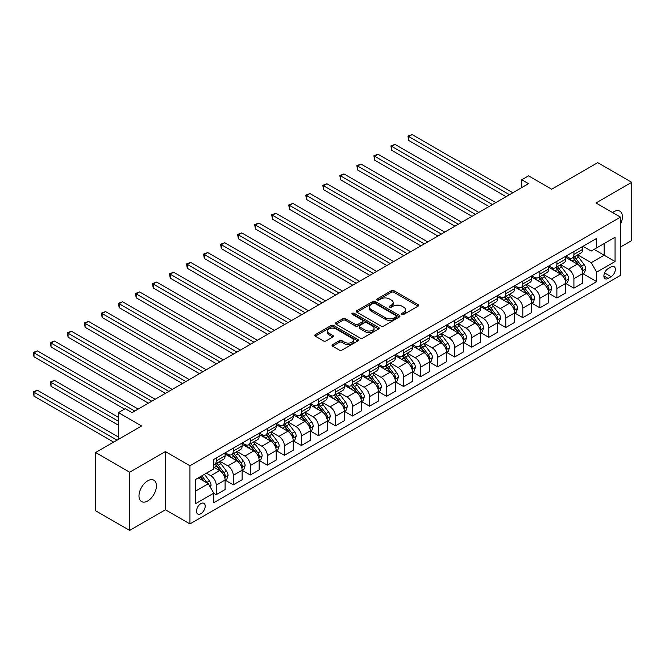 <?xml version="1.0" encoding="UTF-8"?>
<svg xmlns="http://www.w3.org/2000/svg" width="665" height="665" viewBox="0 0 665 665"><rect width="100%" height="100%" fill="white"/><g stroke="black" fill="none" stroke-linecap="round" stroke-linejoin="round"><path stroke-width="1" d="M401.993 314.387A1.322 0.765 0 0 0 403.863 314.387L418.077 306.183A1.895 1.089 0 0 0 418.634 305.41A1.895 1.089 0 0 0 418.077 304.645L394.004 290.746A1.895 1.089 0 0 0 391.328 290.746L377.122 298.951A1.322 0.765 0 0 0 376.731 299.491A1.322 0.765 0 0 0 377.122 300.031A1.322 0.765 0 0 0 378.992 300.031L380.829 298.967A6.052 3.491 0 0 1 389.391 298.967L391.394 300.123A6.052 3.491 0 0 1 393.165 302.592A6.052 3.491 0 0 1 391.394 305.069L389.557 306.124A1.322 0.765 0 0 0 389.166 306.665A1.322 0.765 0 0 0 389.557 307.205A1.322 0.765 0 0 0 391.427 307.205L393.264 306.149A6.052 3.491 0 0 1 401.826 306.149L403.83 307.305A6.052 3.491 0 0 1 405.608 309.774A6.052 3.491 0 0 1 403.83 312.251L401.993 313.306A1.322 0.765 0 0 0 401.61 313.847A1.322 0.765 0 0 0 401.993 314.387L401.993 313.306M147.705 500.961A12.336 7.124 120 0 0 155.76 490.097A12.336 7.124 120 0 0 153.873 480.213A12.336 7.124 120 0 0 147.705 480.828A12.336 7.124 120 0 0 139.65 491.693A12.336 7.124 120 0 0 141.537 501.576A12.336 7.124 120 0 0 147.705 500.961M620.512 224.205A12.336 7.124 120 0 0 619.863 211.179A12.336 7.124 120 0 0 613.695 211.786A12.336 7.124 120 0 0 612.548 212.542M200.847 513.704A6.168 3.558 120 0 0 204.87 508.276A6.168 3.558 120 0 0 203.931 503.33A6.168 3.558 120 0 0 200.847 503.638A6.168 3.558 120 0 0 196.815 509.074A6.168 3.558 120 0 0 197.763 514.012A6.168 3.558 120 0 0 200.847 513.704M332.616 344.636A1.895 1.089 0 0 0 332.059 345.409A1.895 1.089 0 0 0 332.616 346.182L339.366 350.081A1.895 1.089 0 0 0 342.043 350.081L357.828 340.97A1.895 1.089 0 0 0 358.377 340.197A1.895 1.089 0 0 0 357.828 339.424L333.755 325.526A1.895 1.089 0 0 0 331.079 325.526L315.293 334.636A1.895 1.089 0 0 0 314.745 335.409A1.895 1.089 0 0 0 315.293 336.182L323.456 340.896A1.895 1.089 0 0 0 326.124 340.896L332.882 336.997A1.895 1.089 0 0 0 333.439 336.224A1.895 1.089 0 0 0 332.882 335.451L328.834 333.115A5.062 2.918 0 0 1 327.355 331.045A5.062 2.918 0 0 1 330.48 328.352A5.062 2.918 0 0 1 335.991 328.984L351.843 338.136A5.062 2.918 0 0 1 353.323 340.197A5.062 2.918 0 0 1 350.197 342.899A5.062 2.918 0 0 1 344.686 342.267L342.043 340.738A1.895 1.089 0 0 0 339.366 340.738L332.616 344.636L332.616 346.182M620.512 247.031L631.75 240.539L631.75 182.326L597.685 162.659L551.701 189.209L528.534 175.834L521.726 179.766L528.534 183.706L132.036 412.624L125.219 408.684L118.412 412.624L118.412 439.365M129.65 472.208L129.65 530.421L165.419 509.772L165.419 451.56L129.65 472.208L95.585 452.541L141.57 425.991L118.412 412.624M165.419 451.56L189.941 465.724L620.512 217.139L620.512 275.352L189.941 523.937L189.941 465.724M631.75 182.326L595.981 202.975L620.512 217.139M380.962 326.066A1.895 1.089 0 0 0 383.639 326.066L399.416 316.956A1.895 1.089 0 0 0 399.973 316.183A1.895 1.089 0 0 0 399.416 315.41L375.343 301.511A1.895 1.089 0 0 0 372.674 301.511L356.889 310.622A1.895 1.089 0 0 0 356.332 311.395A1.895 1.089 0 0 0 356.889 312.168L380.962 326.066M352.807 314.678A1.322 0.765 0 0 1 354.146 314.861L354.146 313.29L378.626 327.421A1.895 1.089 0 0 1 379.175 328.194A1.895 1.089 0 0 1 378.626 328.967L362.841 338.078A1.895 1.089 0 0 1 360.164 338.078L336.091 324.179L336.091 322.633A1.895 1.089 0 0 0 335.542 323.406A1.895 1.089 0 0 0 336.091 324.179M336.091 322.633L342.849 318.735A1.895 1.089 0 0 1 345.517 318.735L355.285 324.37A1.895 1.089 0 0 0 357.961 324.37L362.442 321.785A1.895 1.089 0 0 0 362.99 321.012A1.895 1.089 0 0 0 362.442 320.239L352.275 314.37A1.322 0.765 0 0 1 351.885 313.83A1.322 0.765 0 0 1 352.708 313.124A1.322 0.765 0 0 1 354.146 313.29M129.65 530.421L95.585 510.762L95.585 452.541M611.11 266.931L608.109 268.66A5.977 3.45 120 0 0 604.211 273.93A5.977 3.45 120 0 0 605.125 278.71A5.977 3.45 120 0 0 608.109 278.419L611.11 276.69A5.977 3.45 120 0 0 615.009 271.42A5.977 3.45 120 0 0 614.094 266.64A5.977 3.45 120 0 0 611.11 266.931M582.972 246.283L591.218 251.038L596.663 247.895L596.663 238.378L213.789 459.424L213.789 468.95L195.394 479.565L195.394 503.796L213.789 493.172L213.789 502.698L596.663 281.644L596.663 272.126L591.218 262.683L577.669 254.861M596.663 247.895L615.058 237.272L615.058 261.503L596.663 272.126M165.419 509.772L189.941 523.937M521.726 179.766L521.726 187.638M594.078 249.392L604.161 255.21L604.161 243.565L615.058 237.272M591.218 262.683L604.161 255.21L615.058 261.503M195.394 491.211L208.336 483.738L198.253 477.911M213.789 493.255L216.241 494.669L216.241 485.151A7.706 4.447 -120 0 0 210.788 475.708L206.433 473.197M216.241 494.669L225.094 489.556L225.094 480.039A7.706 4.447 -120 0 0 219.65 470.596L213.789 467.212M225.302 480.238L233.274 484.835L233.274 475.317A7.706 4.447 -120 0 0 227.821 465.882L219.999 461.36M233.274 484.835L242.126 479.723L242.126 470.205A7.706 4.447 -120 0 0 236.682 460.762L225.094 454.079M242.334 470.404L250.306 475.001L250.306 465.483A7.706 4.447 -120 0 0 244.853 456.049L237.031 451.527M250.306 475.001L259.159 469.889L259.159 460.371A7.706 4.447 -120 0 0 253.714 450.928L242.126 444.245M259.367 460.571L267.338 465.168L267.338 455.65A7.706 4.447 -120 0 0 261.885 446.215L254.063 441.693M267.338 465.168L276.191 460.055L276.191 450.538A7.706 4.447 -120 0 0 270.746 441.095L259.159 434.411M276.399 450.737L284.371 455.334L284.371 445.816A7.706 4.447 -120 0 0 278.918 436.381L271.096 431.859M284.371 455.334L293.223 450.222L293.223 440.704A7.706 4.447 -120 0 0 287.77 431.269L276.191 424.578M293.431 440.903L301.403 445.5L301.403 435.982A7.706 4.447 -120 0 0 295.95 426.548L288.128 422.026M301.403 445.5L310.256 440.388L310.256 430.87A7.706 4.447 -120 0 0 304.803 421.435L293.223 414.744M310.464 431.07L318.435 435.675L318.435 426.149A7.706 4.447 -120 0 0 312.982 416.714L305.152 412.192M318.435 435.675L327.288 430.554L327.288 421.036A7.706 4.447 -120 0 0 321.835 411.602L310.256 404.91M327.496 421.236L335.468 425.841L335.468 416.315A7.706 4.447 -120 0 0 330.015 406.88L322.184 402.358M335.468 425.841L344.32 420.721L344.32 411.203A7.706 4.447 -120 0 0 338.867 401.768L327.288 395.077M344.528 411.402L352.492 416.007L352.492 406.49A7.706 4.447 -120 0 0 347.047 397.047L339.216 392.525M352.492 416.007L361.353 410.887L361.353 401.369A7.706 4.447 -120 0 0 355.9 391.934L344.32 385.243M361.552 401.569L369.524 406.174L369.524 396.656A7.706 4.447 -120 0 0 364.079 387.213L356.249 382.691M369.524 406.174L378.385 401.062L378.385 391.535A7.706 4.447 -120 0 0 372.932 382.101L361.353 375.409M378.584 391.735L386.556 396.34L386.556 386.822A7.706 4.447 -120 0 0 381.112 377.379L373.281 372.857M386.556 396.34L395.417 391.228L395.417 381.702A7.706 4.447 -120 0 0 389.964 372.267L378.385 365.575M395.617 381.901L403.589 386.506L403.589 376.988A7.706 4.447 -120 0 0 398.144 367.546L390.313 363.032M403.589 386.506L412.45 381.394L412.45 371.876A7.706 4.447 -120 0 0 406.997 362.433L395.417 355.742M412.649 372.068L420.621 376.673L420.621 367.155A7.706 4.447 -120 0 0 415.176 357.712L407.346 353.198M420.621 376.673L429.482 371.56L429.482 362.043A7.706 4.447 -120 0 0 424.029 352.6L412.45 345.916M429.681 362.234L437.653 366.839L437.653 357.321A7.706 4.447 -120 0 0 432.208 347.878L424.378 343.364M437.653 366.839L446.514 361.727L446.514 352.209A7.706 4.447 -120 0 0 441.061 342.766L429.482 336.083M446.714 352.4L454.685 357.005L454.685 347.487A7.706 4.447 -120 0 0 449.232 338.044L441.41 333.531M454.685 357.005L463.547 351.893L463.547 342.375A7.706 4.447 -120 0 0 458.094 332.932L446.514 326.249M463.746 342.566L471.718 347.172L471.718 337.654A7.706 4.447 -120 0 0 466.265 328.211L458.443 323.697M471.718 347.172L480.579 342.059L480.579 332.542A7.706 4.447 -120 0 0 475.126 323.099L463.547 316.415M480.778 332.733L488.75 337.338L488.75 327.82A7.706 4.447 -120 0 0 483.297 318.377L475.475 313.863M488.75 337.338L497.603 332.226L497.603 322.708A7.706 4.447 -120 0 0 492.158 313.265L480.579 306.582M497.811 322.899L505.782 327.504L505.782 317.986A7.706 4.447 -120 0 0 500.329 308.543L492.507 304.03M505.782 327.504L514.635 322.392L514.635 312.874A7.706 4.447 -120 0 0 509.19 303.431L497.603 296.748M514.843 313.074L522.815 317.671L522.815 308.153A7.706 4.447 -120 0 0 517.362 298.71L509.54 294.196M522.815 317.671L531.668 312.558L531.668 303.041A7.706 4.447 -120 0 0 526.223 293.598L514.635 286.914M531.875 303.24L539.847 307.837L539.847 298.319A7.706 4.447 -120 0 0 534.394 288.876L526.572 284.362M539.847 307.837L548.7 302.725L548.7 293.207A7.706 4.447 -120 0 0 543.255 283.764L531.668 277.081M548.908 293.406L556.879 298.003L556.879 288.485A7.706 4.447 -120 0 0 551.426 279.042L543.604 274.529M556.879 298.003L565.732 292.891L565.732 283.373A7.706 4.447 -120 0 0 560.287 273.93L548.7 267.247M565.94 283.573L573.912 288.169L573.912 278.652A7.706 4.447 -120 0 0 568.459 269.217L560.637 264.695M573.912 288.169L582.764 283.057L582.764 273.539A7.706 4.447 -120 0 0 577.32 264.096L565.732 257.413M565.94 256.116L568.459 257.571A7.706 4.447 -120 0 0 572.316 257.954A7.706 4.447 -120 0 0 573.912 254.421L573.912 251.511M548.908 265.95L551.426 267.405A7.706 4.447 -120 0 0 555.283 267.787A7.706 4.447 -120 0 0 556.879 264.254L556.879 261.345M531.875 275.784L534.394 277.238A7.706 4.447 -120 0 0 538.251 277.621A7.706 4.447 -120 0 0 539.847 274.088L539.847 271.179M514.843 285.618L517.362 287.072A7.706 4.447 -120 0 0 521.219 287.455A7.706 4.447 -120 0 0 522.815 283.922L522.815 281.012M497.811 295.451L500.329 296.906A7.706 4.447 -120 0 0 504.186 297.288A7.706 4.447 -120 0 0 505.782 293.755L505.782 290.846M480.778 305.285L483.297 306.74A7.706 4.447 -120 0 0 487.154 307.122A7.706 4.447 -120 0 0 488.75 303.589L488.75 300.68M463.746 315.119L466.265 316.573A7.706 4.447 -120 0 0 470.122 316.956A7.706 4.447 -120 0 0 471.718 313.423L471.718 310.513M446.714 324.944L449.232 326.407A7.706 4.447 -120 0 0 453.089 326.781A7.706 4.447 -120 0 0 454.685 323.257L454.685 320.347M429.681 334.778L432.208 336.241A7.706 4.447 -120 0 0 436.057 336.615A7.706 4.447 -120 0 0 437.653 333.09L437.653 330.181M412.649 344.611L415.176 346.066A7.706 4.447 -120 0 0 419.025 346.448A7.706 4.447 -120 0 0 420.621 342.924L420.621 340.015M395.617 354.445L398.144 355.9A7.706 4.447 -120 0 0 401.993 356.282A7.706 4.447 -120 0 0 403.589 352.758L403.589 349.848M378.584 364.279L381.112 365.733A7.706 4.447 -120 0 0 384.96 366.116A7.706 4.447 -120 0 0 386.556 362.591L386.556 359.682M361.552 374.112L364.079 375.567A7.706 4.447 -120 0 0 367.928 375.949A7.706 4.447 -120 0 0 369.524 372.425L369.524 369.516M344.528 383.946L347.047 385.401A7.706 4.447 -120 0 0 350.896 385.783A7.706 4.447 -120 0 0 352.492 382.259L352.492 379.349M327.496 393.78L330.015 395.234A7.706 4.447 -120 0 0 333.863 395.617A7.706 4.447 -120 0 0 335.468 392.092L335.468 389.175M310.464 403.613L312.982 405.068A7.706 4.447 -120 0 0 316.839 405.451A7.706 4.447 -120 0 0 318.435 401.926L318.435 399.008M293.431 413.447L295.95 414.902A7.706 4.447 -120 0 0 299.807 415.284A7.706 4.447 -120 0 0 301.403 411.76L301.403 408.842M276.399 423.281L278.918 424.736A7.706 4.447 -120 0 0 282.775 425.118A7.706 4.447 -120 0 0 284.371 421.585L284.371 418.676M259.367 433.115L261.885 434.569A7.706 4.447 -120 0 0 265.742 434.952A7.706 4.447 -120 0 0 267.338 431.419L267.338 428.509M242.334 442.948L244.853 444.403A7.706 4.447 -120 0 0 248.71 444.785A7.706 4.447 -120 0 0 250.306 441.252L250.306 438.343M225.302 452.782L227.821 454.237A7.706 4.447 -120 0 0 231.678 454.619A7.706 4.447 -120 0 0 233.274 451.086L233.274 448.177M582.972 273.739L596.663 281.644M572.316 257.954L581.168 252.841A7.706 4.447 -120 0 0 582.764 249.309L582.764 246.399M555.283 267.787L564.136 262.675A7.706 4.447 -120 0 0 565.732 259.142L565.732 256.233M538.251 277.621L547.104 272.509A7.706 4.447 -120 0 0 548.7 268.976L548.7 266.067M521.219 287.455L530.072 282.342A7.706 4.447 -120 0 0 531.668 278.81L531.668 275.9M504.186 297.288L513.039 292.168A7.706 4.447 -120 0 0 514.635 288.643L514.635 285.734M487.154 307.122L496.007 302.001A7.706 4.447 -120 0 0 497.603 298.477L497.603 295.568M470.122 316.956L478.983 311.835A7.706 4.447 -120 0 0 480.579 308.311L480.579 305.401M453.089 326.781L461.951 321.669A7.706 4.447 -120 0 0 463.547 318.144L463.547 315.235M436.057 336.615L444.918 331.503A7.706 4.447 -120 0 0 446.514 327.978L446.514 325.069M419.025 346.448L427.886 341.336A7.706 4.447 -120 0 0 429.482 337.812L429.482 334.902M401.993 356.282L410.854 351.17A7.706 4.447 -120 0 0 412.45 347.645L412.45 344.736M384.96 366.116L393.821 361.004A7.706 4.447 -120 0 0 395.417 357.479L395.417 354.561M367.928 375.949L376.789 370.837A7.706 4.447 -120 0 0 378.385 367.313L378.385 364.395M350.896 385.783L359.757 380.671A7.706 4.447 -120 0 0 361.353 377.146L361.353 374.229M333.863 395.617L342.724 390.505A7.706 4.447 -120 0 0 344.32 386.98L344.32 384.062M316.839 405.451L325.692 400.338A7.706 4.447 -120 0 0 327.288 396.806L327.288 393.896M299.807 415.284L308.66 410.172A7.706 4.447 -120 0 0 310.256 406.639L310.256 403.73M282.775 425.118L291.627 420.006A7.706 4.447 -120 0 0 293.223 416.473L293.223 413.564M265.742 434.952L274.595 429.839A7.706 4.447 -120 0 0 276.191 426.307L276.191 423.397M248.71 444.785L257.563 439.673A7.706 4.447 -120 0 0 259.159 436.14L259.159 433.231M231.678 454.619L240.531 449.507A7.706 4.447 -120 0 0 242.126 445.974L242.126 443.065M213.789 464.76A7.706 4.447 -120 0 0 214.645 464.453L223.498 459.34A7.706 4.447 -120 0 0 225.094 455.808L225.094 452.898M214.645 464.453A7.706 4.447 -120 0 0 216.241 460.92L216.241 458.01M208.336 483.738L213.789 493.172M402.525 314.578L403.83 313.822A6.052 3.491 0 0 0 405.608 311.353L405.608 309.774M393.165 302.592L393.165 304.171A6.052 3.491 0 0 1 391.394 306.64L390.089 307.396M418.052 306.199L394.004 292.317A1.895 1.089 0 0 0 391.328 292.317L377.645 300.214M399.391 316.972L375.343 303.09A1.895 1.089 0 0 0 372.674 303.09L356.914 312.184L356.889 310.622M396.074 316.723A1.322 0.765 0 0 0 396.465 316.183A1.322 0.765 0 0 0 396.074 315.642L374.944 303.448A1.322 0.765 0 0 0 373.073 303.448L371.137 304.562A6.052 3.491 0 0 0 369.358 307.039A6.052 3.491 0 0 0 371.137 309.508L385.575 317.845A6.052 3.491 0 0 0 394.137 317.845L396.074 316.723L396.074 318.302A1.322 0.765 0 0 0 396.465 317.762L396.465 316.183M369.358 307.039L369.358 308.61A6.052 3.491 0 0 0 371.137 311.079L371.137 309.508M396.074 318.302L394.137 319.416A6.052 3.491 0 0 1 385.575 319.416L371.137 311.079M336.116 324.188L342.849 320.306L342.849 318.735M362.99 321.012L362.99 322.583A1.895 1.089 0 0 1 362.442 323.356L357.961 325.941A1.895 1.089 0 0 1 355.285 325.941L345.517 320.306A1.895 1.089 0 0 0 342.849 320.306M354.146 314.861L378.601 328.976M365.418 330.222A5.062 2.918 0 0 0 370.929 330.854A5.062 2.918 0 0 0 374.054 328.153A5.062 2.918 0 0 0 372.575 326.091L366.989 322.866A1.895 1.089 0 0 0 364.312 322.866L359.832 325.451A1.895 1.089 0 0 0 359.275 326.224A1.895 1.089 0 0 0 359.832 326.997L365.418 330.222L365.418 331.793A5.062 2.918 0 0 0 370.929 332.425A5.062 2.918 0 0 0 374.054 329.724L374.054 328.153M359.275 326.224L359.275 327.795A1.895 1.089 0 0 0 359.832 328.568L359.832 326.997M365.418 331.793L359.832 328.568M353.323 340.197L353.323 341.777A5.062 2.918 0 0 1 350.197 344.47A5.062 2.918 0 0 1 344.686 343.838L342.043 342.317A1.895 1.089 0 0 0 339.366 342.317L332.641 346.199M327.355 331.045L327.355 332.625A5.062 2.918 0 0 0 328.834 334.686L328.834 333.115M332.882 335.451L332.882 336.997L328.834 334.686M357.828 339.424L357.828 340.97L333.755 327.105A1.895 1.089 0 0 0 331.079 327.105L315.318 336.199M582.764 273.855L584.402 272.908L585.765 268.976A5.104 2.951 -120 0 0 584.136 264.628L578.567 257.197A14.738 8.512 -120 0 0 576.954 255.269M571.418 260.697A14.738 8.512 -120 0 0 568.4 257.538M582.299 270.73L583.006 269.192A5.104 2.951 -120 0 0 581.543 266.125L575.981 258.693A14.738 8.512 -120 0 0 574.369 256.765M572.997 257.555A12.236 7.066 60 0 1 575.009 259.84L579.714 266.133M408.701 179.808L471.992 216.349L374.636 160.14L374.636 156.208L378.044 154.238L478.8 212.418M572.731 257.712A14.738 8.512 60 0 1 574.344 259.633L578.043 264.579M509.465 194.712L408.701 136.541L412.109 134.579L512.865 192.75M506.057 196.682L408.701 140.473L408.701 136.541L407.953 136.109L412.109 134.579M408.701 140.473L407.953 136.109M565.732 283.689L567.37 282.741L568.733 278.81A5.104 2.951 -120 0 0 567.104 274.462L561.534 267.031A14.738 8.512 -120 0 0 559.93 265.102M554.386 270.53A14.738 8.512 -120 0 0 551.368 267.372M565.267 280.563L565.973 279.026A5.104 2.951 -120 0 0 564.51 275.958L558.949 268.527A14.738 8.512 -120 0 0 557.337 266.599M555.965 267.388A12.236 7.066 60 0 1 557.977 269.674L562.681 275.967M391.668 189.641L454.96 226.183L357.604 169.974L357.604 166.042L361.012 164.072L461.768 222.251M555.699 267.546A14.738 8.512 60 0 1 557.312 269.466L561.011 274.412M548.7 293.523L550.337 292.575L551.701 288.643A5.104 2.951 -120 0 0 550.071 284.296L544.502 276.864A14.738 8.512 -120 0 0 542.898 274.936M537.353 280.364A14.738 8.512 -120 0 0 534.336 277.205M548.234 290.397L548.941 288.859A5.104 2.951 -120 0 0 547.478 285.792L541.917 278.361A14.738 8.512 -120 0 0 540.304 276.432M538.933 277.222A12.236 7.066 60 0 1 540.944 279.508L545.657 285.8M374.636 199.475L437.927 236.017L340.571 179.808L340.571 175.876L343.98 173.906L444.744 232.085M538.667 277.38A14.738 8.512 60 0 1 540.279 279.3L543.978 284.246M531.668 303.356L533.305 302.409L534.668 298.477A5.104 2.951 -120 0 0 533.039 294.13L527.47 286.698A14.738 8.512 -120 0 0 525.865 284.77M520.329 290.198A14.738 8.512 -120 0 0 517.312 287.039M531.202 300.231L531.909 298.693A5.104 2.951 -120 0 0 530.446 295.626L524.885 288.194A14.738 8.512 -120 0 0 523.272 286.266M521.9 287.056A12.236 7.066 60 0 1 523.912 289.341L528.625 295.626M357.604 209.309L420.895 245.851L323.539 189.641L323.539 185.71L326.947 183.739L427.711 241.919M521.643 287.205A14.738 8.512 60 0 1 523.247 289.134L526.946 294.08M492.433 204.546L391.668 146.375L395.077 144.413L495.832 202.584M489.024 206.516L391.668 150.307L391.668 146.375L390.92 145.943L395.077 144.413M391.668 150.307L390.92 145.943M475.4 214.379L373.888 155.776L378.044 154.238M374.636 160.14L373.888 155.776M458.368 224.213L356.856 165.61L361.012 164.072M357.604 169.974L356.856 165.61M514.635 313.19L516.273 312.242L517.636 308.311A5.104 2.951 -120 0 0 516.007 303.963L510.437 296.532A14.738 8.512 -120 0 0 508.833 294.603M503.297 300.031A14.738 8.512 -120 0 0 500.28 296.873M514.17 310.056L514.876 308.527A5.104 2.951 -120 0 0 513.422 305.459L507.852 298.028A14.738 8.512 -120 0 0 506.24 296.1M504.868 296.889A12.236 7.066 60 0 1 506.88 299.175L511.593 305.459M340.571 219.142L403.863 255.684L306.507 199.475L306.507 195.543L309.915 193.573L410.679 251.752M504.61 297.039A14.738 8.512 60 0 1 506.215 298.967L509.914 303.913M441.336 234.047L339.823 175.444L343.98 173.906M340.571 179.808L339.823 175.444M497.603 323.024L499.24 322.076L500.604 318.144A5.104 2.951 -120 0 0 498.974 313.797L493.405 306.365A14.738 8.512 -120 0 0 491.801 304.437M486.265 309.865A14.738 8.512 -120 0 0 483.247 306.706M497.146 319.89L497.844 318.36A5.104 2.951 -120 0 0 496.389 315.293L490.82 307.862A14.738 8.512 -120 0 0 489.207 305.933M487.836 306.723A12.236 7.066 60 0 1 489.847 309.009L494.561 315.293M323.539 228.976L386.831 265.518L289.475 209.309L289.475 205.377L292.883 203.407L393.647 261.586M487.578 306.873A14.738 8.512 60 0 1 489.182 308.801L492.881 313.739M480.579 332.857L482.208 331.91L483.571 327.978A5.104 2.951 -120 0 0 481.942 323.631L476.373 316.199A14.738 8.512 -120 0 0 474.768 314.271M469.232 319.699A14.738 8.512 -120 0 0 466.215 316.54M480.113 329.724L480.812 328.194A5.104 2.951 -120 0 0 479.357 325.127L473.788 317.687A14.738 8.512 -120 0 0 472.175 315.767M470.803 316.557A12.236 7.066 60 0 1 472.815 318.843L477.528 325.127M306.507 238.81L369.798 275.352L272.442 219.142L272.442 215.211L275.85 213.241L376.614 271.411M470.546 316.706A14.738 8.512 60 0 1 472.15 318.635L475.849 323.572M463.547 342.691L465.176 341.744L466.539 337.812A5.104 2.951 -120 0 0 464.91 333.464L459.34 326.033A14.738 8.512 -120 0 0 457.736 324.104M452.2 329.532A14.738 8.512 -120 0 0 449.183 326.374M463.081 339.557L463.788 338.028A5.104 2.951 -120 0 0 462.325 334.952L456.755 327.521A14.738 8.512 -120 0 0 455.143 325.601M453.771 326.39A12.236 7.066 60 0 1 455.783 328.676L460.496 334.961M289.475 248.644L352.766 285.185L255.41 228.976L255.41 225.044L258.818 223.074L359.582 281.245M453.513 326.54A14.738 8.512 60 0 1 455.118 328.468L458.817 333.406M446.514 352.525L448.144 351.577L449.507 347.645A5.104 2.951 -120 0 0 447.877 343.298L442.308 335.867A14.738 8.512 -120 0 0 440.704 333.938M435.168 339.366A14.738 8.512 -120 0 0 432.15 336.207M446.049 349.391L446.755 347.862A5.104 2.951 -120 0 0 445.292 344.786L439.723 337.354A14.738 8.512 -120 0 0 438.11 335.434M436.739 336.224A12.236 7.066 60 0 1 438.75 338.51L443.464 344.794M272.442 258.477L335.734 295.019L238.386 238.81L238.386 234.878L241.786 232.908L342.55 291.079M436.481 336.374A14.738 8.512 60 0 1 438.085 338.302L441.793 343.24M429.482 362.35L431.111 361.411L432.474 357.479A5.104 2.951 -120 0 0 430.845 353.132L425.276 345.7A14.738 8.512 -120 0 0 423.672 343.772M418.135 349.2A14.738 8.512 -120 0 0 415.118 346.041M429.016 359.225L429.723 357.695A5.104 2.951 -120 0 0 428.26 354.62L422.691 347.188A14.738 8.512 -120 0 0 421.086 345.268M419.715 346.058A12.236 7.066 60 0 1 421.718 348.344L426.431 354.628M255.41 268.311L318.701 304.853L221.354 248.644L221.354 244.712L224.753 242.742L325.518 300.913M419.449 346.207A14.738 8.512 60 0 1 421.053 348.136L424.76 353.073M424.303 243.88L322.791 185.277L326.947 183.739M323.539 189.641L322.791 185.277M407.271 253.714L305.759 195.111L309.915 193.573M306.507 199.475L305.759 195.111M390.239 263.548L288.726 204.945L292.883 203.407M289.475 209.309L288.726 204.945M373.206 273.382L271.694 214.778L275.85 213.241M272.442 219.142L271.694 214.778M356.174 283.215L254.662 224.612L258.818 223.074M255.41 228.976L254.662 224.612M412.45 372.184L414.079 371.245L415.442 367.313A5.104 2.951 -120 0 0 413.813 362.965L408.252 355.526A14.738 8.512 -120 0 0 406.639 353.605M401.103 359.025A14.738 8.512 -120 0 0 398.086 355.866M411.984 369.058L412.691 367.529A5.104 2.951 -120 0 0 411.228 364.453L405.658 357.022A14.738 8.512 -120 0 0 404.054 355.102M402.682 355.891A12.236 7.066 60 0 1 404.686 358.177L409.399 364.462M238.378 278.145L301.669 314.678L204.321 258.477L204.321 254.545L207.721 252.575L308.485 310.746M402.416 356.041A14.738 8.512 60 0 1 404.021 357.969L407.728 362.907M339.142 293.049L237.629 234.446L241.786 232.908M238.386 238.81L237.629 234.446M395.417 382.018L397.055 381.078L398.41 377.146A5.104 2.951 -120 0 0 396.781 372.791L391.219 365.359A14.738 8.512 -120 0 0 389.607 363.439M384.071 368.859A14.738 8.512 -120 0 0 381.053 365.7M394.952 378.892L395.658 377.363A5.104 2.951 -120 0 0 394.195 374.287L388.626 366.856A14.738 8.512 -120 0 0 387.022 364.927M385.65 365.725A12.236 7.066 60 0 1 387.653 368.003L392.367 374.295M221.354 287.978L284.637 324.512L187.289 268.311L187.289 264.371L190.689 262.409L291.453 320.58M385.384 365.875A14.738 8.512 60 0 1 386.988 367.803L390.696 372.741M322.109 302.883L220.597 244.279L224.753 242.742M221.354 248.644L220.597 244.279M378.385 391.851L380.023 390.912L381.378 386.98A5.104 2.951 -120 0 0 379.748 382.624L374.187 375.193A14.738 8.512 -120 0 0 372.575 373.273M367.038 378.693A14.738 8.512 -120 0 0 364.021 375.534M377.92 388.726L378.626 387.196A5.104 2.951 -120 0 0 377.163 384.121L371.594 376.689A14.738 8.512 -120 0 0 369.989 374.761M368.618 375.559A12.236 7.066 60 0 1 370.621 377.836L375.334 384.129M204.321 297.812L267.604 334.345L170.257 278.145L170.257 274.204L173.665 272.243L274.421 330.414M368.352 375.708A14.738 8.512 60 0 1 369.956 377.637L373.663 382.575M305.077 312.716L203.565 254.105L207.721 252.575M204.321 258.477L203.565 254.105M361.353 401.685L362.99 400.746L364.345 396.806A5.104 2.951 -120 0 0 362.716 392.458L357.155 385.027A14.738 8.512 -120 0 0 355.542 383.107M350.006 388.526A14.738 8.512 -120 0 0 346.989 385.368M360.887 398.559L361.594 397.03A5.104 2.951 -120 0 0 360.131 393.954L354.561 386.523A14.738 8.512 -120 0 0 352.957 384.594M351.586 385.392A12.236 7.066 60 0 1 353.589 387.67L358.302 393.963M187.289 307.646L250.572 344.179L153.224 287.978L153.224 284.038L156.632 282.076L257.388 340.247M351.32 385.542A14.738 8.512 60 0 1 352.932 387.471L356.631 392.408M288.045 322.55L186.541 263.938L190.689 262.409M187.289 268.311L186.541 263.938M344.32 411.519L345.958 410.579L347.321 406.639A5.104 2.951 -120 0 0 345.684 402.292L340.123 394.86A14.738 8.512 -120 0 0 338.51 392.94M332.974 398.36A14.738 8.512 -120 0 0 329.956 395.201M343.855 408.393L344.561 406.864A5.104 2.951 -120 0 0 343.098 403.788L337.529 396.357A14.738 8.512 -120 0 0 335.925 394.428M334.553 395.226A12.236 7.066 60 0 1 336.557 397.504L341.27 403.796M170.257 317.471L233.548 354.013L136.192 297.812L136.192 293.872L139.6 291.91L240.356 350.081M334.287 395.376A14.738 8.512 60 0 1 335.9 397.304L339.599 402.242M271.012 332.384L169.508 273.772L173.665 272.243M170.257 278.145L169.508 273.772M327.288 421.352L328.926 420.413L330.289 416.473A5.104 2.951 -120 0 0 328.66 412.125L323.09 404.694A14.738 8.512 -120 0 0 321.478 402.766M315.942 408.194A14.738 8.512 -120 0 0 312.924 405.035M326.823 418.227L327.529 416.697A5.104 2.951 -120 0 0 326.066 413.622L320.497 406.19A14.738 8.512 -120 0 0 318.892 404.262M317.521 405.06A12.236 7.066 60 0 1 319.524 407.337L324.237 413.63M153.224 327.305L216.516 363.846L119.16 307.637L119.16 303.706L122.568 301.744L223.324 359.915M317.255 405.209A14.738 8.512 60 0 1 318.868 407.138L322.567 412.076M253.98 342.217L152.476 283.606L156.632 282.076M153.224 287.978L152.476 283.606M310.256 431.186L311.893 430.247L313.257 426.307A5.104 2.951 -120 0 0 311.627 421.959L306.058 414.528A14.738 8.512 -120 0 0 304.445 412.599M298.909 418.027A14.738 8.512 -120 0 0 295.892 414.869M309.79 428.061L310.497 426.531A5.104 2.951 -120 0 0 309.034 423.455L303.464 416.024A14.738 8.512 -120 0 0 301.86 414.096M300.489 414.894A12.236 7.066 60 0 1 302.5 417.171L307.205 423.464M136.192 337.138L199.483 373.68L102.127 317.471L102.127 313.539L105.535 311.577L206.291 369.748M300.223 415.043A14.738 8.512 60 0 1 301.835 416.972L305.534 421.909M293.223 441.02L294.861 440.072L296.224 436.14A5.104 2.951 -120 0 0 294.595 431.793L289.026 424.361A14.738 8.512 -120 0 0 287.413 422.433M281.877 427.861A14.738 8.512 -120 0 0 278.859 424.702M292.758 437.894L293.465 436.356A5.104 2.951 -120 0 0 292.001 433.289L286.432 425.858A14.738 8.512 -120 0 0 284.828 423.929M283.456 424.719A12.236 7.066 60 0 1 285.468 427.005L290.173 433.297M119.16 346.972L182.451 383.514L85.095 327.305L85.095 323.373L88.503 321.411L189.259 379.582M283.19 424.877A14.738 8.512 60 0 1 284.803 426.797L288.502 431.743M276.191 450.853L277.829 449.906L279.192 445.974A5.104 2.951 -120 0 0 277.563 441.627L271.993 434.195A14.738 8.512 -120 0 0 270.381 432.267M264.845 437.695A14.738 8.512 -120 0 0 261.827 434.536M275.726 447.728L276.432 446.19A5.104 2.951 -120 0 0 274.969 443.123L269.4 435.691A14.738 8.512 -120 0 0 267.796 433.763M266.424 434.553A12.236 7.066 60 0 1 268.436 436.839L273.14 443.131M102.127 356.806L165.419 393.348L68.063 337.138L68.063 333.207L71.471 331.245L172.227 389.416M266.158 434.711A14.738 8.512 60 0 1 267.771 436.631L271.47 441.577M259.159 460.687L260.796 459.739L262.16 455.808A5.104 2.951 -120 0 0 260.53 451.46L254.961 444.029A14.738 8.512 -120 0 0 253.348 442.1M247.812 447.528A14.738 8.512 -120 0 0 244.795 444.37M258.693 457.562L259.4 456.024A5.104 2.951 -120 0 0 257.937 452.956L252.376 445.525A14.738 8.512 -120 0 0 250.763 443.597M249.392 444.386A12.236 7.066 60 0 1 251.403 446.672L256.108 452.965M85.095 366.639L148.386 403.181L51.03 346.972L51.03 343.04L54.439 341.07L155.194 399.249M249.126 444.544A14.738 8.512 60 0 1 250.738 446.464L254.437 451.41M236.948 352.051L135.444 293.44L139.6 291.91M136.192 297.812L135.444 293.44M219.916 361.885L118.412 303.273L122.568 301.744M119.16 307.637L118.412 303.273M202.892 371.718L101.379 313.107L105.535 311.577M102.127 317.471L101.379 313.107M185.859 381.544L84.347 322.941L88.503 321.411M85.095 327.305L84.347 322.941M242.126 470.521L243.764 469.573L245.127 465.641A5.104 2.951 -120 0 0 243.498 461.294L237.929 453.863A14.738 8.512 -120 0 0 236.324 451.934M230.78 457.362A14.738 8.512 -120 0 0 227.763 454.203M241.661 467.395L242.368 465.857A5.104 2.951 -120 0 0 240.905 462.79L235.344 455.359A14.738 8.512 -120 0 0 233.731 453.43M232.359 454.22A12.236 7.066 60 0 1 234.371 456.506L239.076 462.798M68.063 376.473L124.538 409.083L33.998 356.806L33.998 352.874L37.406 350.904L138.17 409.083M232.093 454.378A14.738 8.512 60 0 1 233.706 456.298L237.405 461.244M168.827 391.377L67.315 332.774L71.471 331.245M68.063 337.138L67.315 332.774M225.094 480.354L226.732 479.407L228.095 475.475A5.104 2.951 -120 0 0 226.466 471.128L220.896 463.696A14.738 8.512 -120 0 0 219.292 461.768M224.629 477.229L225.335 475.691A5.104 2.951 -120 0 0 223.872 472.624L218.311 465.192A14.738 8.512 -120 0 0 216.699 463.264M215.327 464.054A12.236 7.066 60 0 1 217.339 466.34L222.052 472.632M118.412 417.346L54.439 380.405L51.03 382.375L51.03 386.307L118.412 425.209M215.061 464.212A14.738 8.512 60 0 1 216.674 466.132L220.373 471.078M51.03 386.307L50.282 381.943L118.412 421.278M50.282 381.943L54.439 380.405M151.795 401.211L50.282 342.608L54.439 341.07M51.03 346.972L50.282 342.608M210.381 487.279L211.063 485.309A5.104 2.951 -120 0 0 209.433 480.961L204.463 474.328M118.412 437.005L37.406 390.239L33.998 392.209L33.998 396.141L113.64 442.117M207.305 483.139A5.104 2.951 -120 0 0 206.84 482.457L201.877 475.824M200.597 476.564L204.163 481.327M200.24 476.763L203.266 480.812M33.998 396.141L33.25 391.776L117.048 440.155M33.25 391.776L37.406 390.239M134.762 411.045L33.25 352.442L37.406 350.904M33.998 356.806L33.25 352.442M210.788 475.708L219.65 470.596M227.821 465.882L236.682 460.762M244.853 456.049L253.714 450.928M261.885 446.215L270.746 441.095M278.918 436.381L287.77 431.269M295.95 426.548L304.803 421.435M312.982 416.714L321.835 411.602M330.015 406.88L338.867 401.768M347.047 397.047L355.9 391.934M364.079 387.213L372.932 382.101M381.112 377.379L389.964 372.267M398.144 367.546L406.997 362.433M415.176 357.712L424.029 352.6M432.208 347.878L441.061 342.766M449.232 338.044L458.094 332.932M466.265 328.211L475.126 323.099M483.297 318.377L492.158 313.265M500.329 308.543L509.19 303.431M517.362 298.71L526.223 293.598M534.394 288.876L543.255 283.764M551.426 279.042L560.287 273.93M568.459 269.217L577.32 264.096M573.912 254.421L582.764 249.309M573.912 278.652L582.764 273.539M556.879 288.485L565.732 283.373M556.879 264.254L565.732 259.142M539.847 298.319L548.7 293.207M539.847 274.088L548.7 268.976M522.815 308.153L531.668 303.041M522.815 283.922L531.668 278.81M505.782 317.986L514.635 312.874M505.782 293.755L514.635 288.643M488.75 327.82L497.603 322.708M488.75 303.589L497.603 298.477M471.718 337.654L480.579 332.542M471.718 313.423L480.579 308.311M454.685 347.487L463.547 342.375M454.685 323.257L463.547 318.144M437.653 357.321L446.514 352.209M437.653 333.09L446.514 327.978M420.621 367.155L429.482 362.043M420.621 342.924L429.482 337.812M403.589 376.988L412.45 371.876M403.589 352.758L412.45 347.645M386.556 386.822L395.417 381.702M386.556 362.591L395.417 357.479M369.524 396.656L378.385 391.535M369.524 372.425L378.385 367.313M352.492 406.49L361.353 401.369M352.492 382.259L361.353 377.146M335.468 416.315L344.32 411.203M335.468 392.092L344.32 386.98M318.435 426.149L327.288 421.036M318.435 401.926L327.288 396.806M301.403 435.982L310.256 430.87M301.403 411.76L310.256 406.639M284.371 445.816L293.223 440.704M284.371 421.585L293.223 416.473M267.338 455.65L276.191 450.538M267.338 431.419L276.191 426.307M250.306 465.483L259.159 460.371M250.306 441.252L259.159 436.14M233.274 475.317L242.126 470.205M233.274 451.086L242.126 445.974M216.241 485.151L225.094 480.039M216.241 460.92L225.094 455.808M604.576 272.916L611.11 276.69M603.887 275.975L608.109 278.419M403.83 313.822L403.83 312.251M389.557 307.205L389.557 306.124M391.394 306.64L391.394 305.069M377.122 300.031L377.122 298.951M391.328 292.317L391.328 290.746M394.004 292.317L394.004 290.746M418.077 306.183L418.077 304.645M372.674 303.09L372.674 301.511M375.343 303.09L375.343 301.511M399.416 316.956L399.416 315.41M385.575 319.416L385.575 317.845M394.137 319.416L394.137 317.845M345.517 320.306L345.517 318.735M355.285 325.941L355.285 324.37M357.961 325.941L357.961 324.37M362.442 323.356L362.442 321.785M378.626 328.967L378.626 327.421M339.366 342.317L339.366 340.738M342.043 342.317L342.043 340.738M344.686 343.838L344.686 342.267M315.293 336.182L315.293 334.636M331.079 327.105L331.079 325.526M333.755 327.105L333.755 325.526M582.382 271.004L585.732 269.076M575.981 258.693L578.567 257.197M571.967 261.012L574.344 259.633M581.543 266.125L584.136 264.628M581.144 268.12L583.006 269.192M565.35 280.838L568.7 278.909M558.949 268.527L561.534 267.031M554.934 270.846L557.312 269.466M564.51 275.958L567.104 274.462M564.111 277.953L565.973 279.026M548.317 290.672L551.667 288.743M541.917 278.361L544.502 276.864M537.902 280.68L540.279 279.3M547.478 285.792L550.071 284.296M547.079 287.787L548.941 288.859M531.293 300.505L534.635 298.577M524.885 288.194L527.47 286.698M520.87 290.505L523.247 289.134M530.446 295.626L533.039 294.13M530.047 297.621L531.909 298.693M514.261 310.339L517.603 308.41M507.852 298.028L510.437 296.532M503.837 300.339L506.215 298.967M513.422 305.459L516.007 303.963M513.014 307.454L514.876 308.527M497.229 320.173L500.57 318.244M490.82 307.862L493.405 306.365M486.805 310.173L489.182 308.801M496.389 315.293L498.974 313.797M495.982 317.28L497.844 318.36M480.196 330.006L483.538 328.078M473.788 317.687L476.373 316.199M469.773 320.006L472.15 318.635M479.357 325.127L481.942 323.631M478.95 327.113L480.812 328.194M463.164 339.84L466.506 337.911M456.755 327.521L459.34 326.033M452.74 329.84L455.118 328.468M462.325 334.952L464.91 333.464M461.917 336.947L463.788 338.028M446.132 349.674L449.474 347.745M439.723 337.354L442.308 335.867M435.708 339.674L438.085 338.302M445.292 344.786L447.877 343.298M444.885 346.781L446.755 347.862M429.1 359.507L432.441 357.579M422.691 347.188L425.276 345.7M418.676 349.507L421.053 348.136M428.26 354.62L430.845 353.132M427.853 356.615L429.723 357.695M412.067 369.341L415.409 367.404M405.658 357.022L408.252 355.526M401.643 359.341L404.021 357.969M411.228 364.453L413.813 362.965M410.82 366.448L412.691 367.529M395.035 379.175L398.377 377.238M388.626 366.856L391.219 365.359M384.611 369.175L386.988 367.803M394.195 374.287L396.781 372.791M393.788 376.282L395.658 377.363M378.003 389.008L381.344 387.072M371.594 376.689L374.187 375.193M367.579 379.008L369.956 377.637M377.163 384.121L379.748 382.624M376.756 386.116L378.626 387.196M360.97 398.842L364.312 396.905M354.561 386.523L357.155 385.027M350.546 388.842L352.932 387.471M360.131 393.954L362.716 392.458M359.723 395.949L361.594 397.03M343.938 408.676L347.28 406.739M337.529 396.357L340.123 394.86M333.514 398.676L335.9 397.304M343.098 403.788L345.684 402.292M342.691 405.783L344.561 406.864M326.906 418.509L330.256 416.573M320.497 406.19L323.09 404.694M316.482 408.51L318.868 407.138M326.066 413.622L328.66 412.125M325.659 415.617L327.529 416.697M309.873 428.343L313.223 426.406M303.464 416.024L306.058 414.528M299.45 418.343L301.835 416.972M309.034 423.455L311.627 421.959M308.627 425.45L310.497 426.531M292.841 438.169L296.191 436.24M286.432 425.858L289.026 424.361M282.417 428.177L284.803 426.797M292.001 433.289L294.595 431.793M291.603 435.284L293.465 436.356M275.809 448.002L279.159 446.074M269.4 435.691L271.993 434.195M265.393 438.011L267.771 436.631M274.969 443.123L277.563 441.627M274.57 445.118L276.432 446.19M258.776 457.836L262.126 455.907M252.376 445.525L254.961 444.029M248.361 447.844L250.738 446.464M257.937 452.956L260.53 451.46M257.538 454.951L259.4 456.024M241.744 467.67L245.094 465.741M235.344 455.359L237.929 453.863M231.329 457.678L233.706 456.298M240.905 462.79L243.498 461.294M240.506 464.785L242.368 465.857M224.712 477.503L228.062 475.575M218.311 465.192L220.896 463.696M214.296 467.512L216.674 466.132M223.872 472.624L226.466 471.128M223.473 474.619L225.335 475.691M209.733 486.157L211.029 485.408M206.84 482.457L209.433 480.961"/></g></svg>
